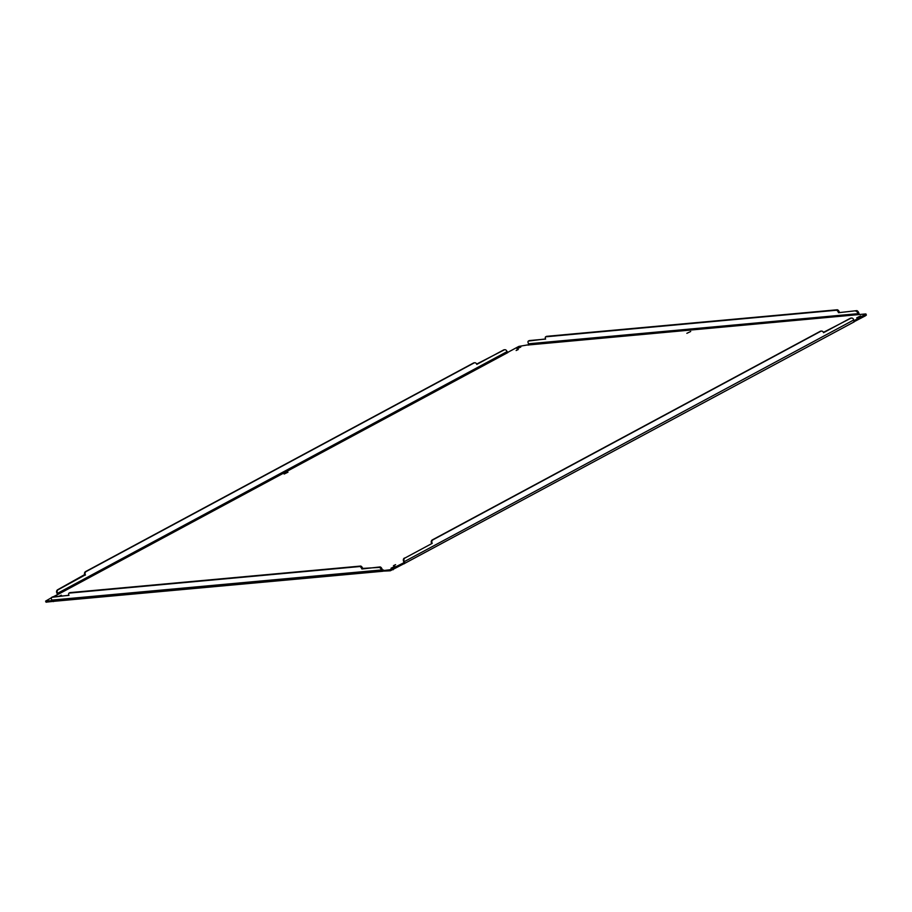 <?xml version="1.0" encoding="UTF-8"?>
<svg xmlns="http://www.w3.org/2000/svg" width="912" height="912" viewBox="0 0 912 912"><rect width="100%" height="100%" fill="white"/><g stroke="black" fill="none" stroke-linecap="round" stroke-linejoin="round"><path stroke-width="1.37" d="M53.979 601.304L46.033 602.159L45.6 601.133L51.391 597.759M528.344 344.975L865.648 313.945L866.4 315.028L865.442 315.803L853.746 321.913M404.107 563.639L390.313 570.787L382.618 571.151A2.132 1.858 -95.2 0 1 381.376 569.977L381.113 569.362A2.257 1.049 -118.3 0 0 379.13 567.424L361.642 568.484A2.257 1.049 -118.3 0 0 359.659 566.546L69.175 593.096A2.257 1.049 -118.3 0 0 68.97 593.153A2.257 1.049 -118.3 0 0 68.924 595.24L51.881 597.326A2.257 1.049 -118.3 0 0 51.676 597.383A2.257 1.049 -118.3 0 0 51.631 599.48L51.893 600.096A2.132 1.858 84.8 0 0 53.135 601.259L54.378 601.133L53.135 601.259M59.177 596.231L61.332 595.205L59.177 596.231M391.088 568.187L394.919 566.352L391.088 568.187M686.861 333.325L690.692 331.489L686.861 333.325M284.134 474.046L287.964 472.211L284.134 474.046M516.146 350.516L518.301 349.49L516.146 350.516M393.448 565.679L395.603 564.653L393.448 565.679M516.967 348.851L520.798 347.016L516.967 348.851M856.756 317.798L860.586 315.962L856.756 317.798M52.212 600.62L45.6 601.133M381.113 569.362L381.991 568.894L382.253 569.51A1.015 0.878 84.8 0 0 382.835 570.057L382.846 570.125M404.974 558.007L432.208 543.358L404.974 558.007A2.257 1.961 84.8 0 0 404.084 560.994L404.347 561.61A2.132 0.992 61.7 0 1 404.597 563.137L404.358 563.73L403.925 562.704L389.88 569.761L382.892 570.638M853.518 321.993L853.997 321.491A2.132 0.992 -118.3 0 0 853.746 319.964L853.484 319.337A2.257 1.961 84.8 0 0 850.862 318.242L823.411 332.378A2.257 1.961 84.8 0 0 820.789 331.273L432.881 539.858A2.257 1.961 84.8 0 0 431.992 542.845L432.208 543.358M865.967 314.002L853.985 320.705M856.653 310.65L838.504 312.702L856.653 310.65A2.257 1.049 61.7 0 1 858.637 312.599L858.899 313.215A2.132 1.858 -95.2 0 1 859.058 314.549M507.676 352.42L518.814 346.423L528.504 344.759M57.661 594.385A2.132 0.992 61.7 0 1 57.034 593.347L56.772 592.732A2.257 1.961 -95.2 0 1 57.661 589.745L84.679 574.583A2.257 1.961 -95.2 0 1 85.58 571.596L473.476 363.022A2.257 1.961 -95.2 0 1 474.422 362.816M53.135 596.824L58.482 594.168L57.331 592.675A2.257 1.961 -95.2 0 1 58.22 589.688L84.907 575.096M383.496 570L382.801 570.41L383.496 570M403.822 562.544L404.597 563.137M58.482 594.168L507.893 352.522L506.741 351.029A2.257 1.961 -95.2 0 0 504.781 349.729L504.222 349.786A2.257 1.961 -95.2 0 1 504.507 349.775M403.925 562.704L403.526 561.04A2.257 1.961 84.8 0 1 404.415 558.053M858.568 314.594L858.032 314.549A1.015 0.878 -95.2 0 0 858.021 313.682L857.759 313.067A2.257 1.049 61.7 0 0 855.775 311.129M529.04 340.757A2.257 1.049 61.7 0 1 529.199 340.621A2.257 1.049 61.7 0 1 529.405 340.564L545.627 339.082M546.334 336.517A2.257 1.049 61.7 0 1 546.493 336.391A2.257 1.049 61.7 0 1 546.698 336.323L837.182 309.784A2.257 1.049 61.7 0 1 839.165 311.722L839.382 312.235M546.698 336.323L545.821 336.802A2.257 1.049 61.7 0 0 545.615 336.859A2.257 1.049 61.7 0 0 545.57 338.945L528.527 341.031A2.257 1.049 61.7 0 0 528.322 341.099A2.257 1.049 61.7 0 0 528.276 343.186L528.538 343.801A1.015 0.878 -95.2 0 1 528.55 344.656L528.139 345.135M476.794 364.378L503.561 349.98A2.257 1.961 -95.2 0 1 504.222 349.786M383.428 570L382.823 570.057M381.991 568.894A2.257 1.049 -118.3 0 0 380.008 566.945L361.859 568.997M51.881 597.326L52.759 596.858A2.257 1.049 -118.3 0 0 52.554 596.915A2.257 1.049 -118.3 0 0 52.394 597.052M52.759 596.858L68.981 595.376M362.737 568.529L362.52 568.016A2.257 1.049 -118.3 0 0 360.536 566.078L70.053 592.618A2.257 1.049 -118.3 0 0 69.848 592.686A2.257 1.049 -118.3 0 0 69.688 592.811M821.176 331.124A2.257 1.961 84.8 0 0 820.23 331.33L432.322 539.904A2.257 1.961 84.8 0 0 431.433 542.891L431.65 543.404M851.249 318.094A2.257 1.961 84.8 0 0 850.303 318.288L823.536 332.686M545.821 336.802L836.304 310.251A2.257 1.049 61.7 0 1 838.288 312.2L838.504 312.702M503.561 349.98L504.119 349.934A2.257 1.961 -95.2 0 1 504.781 349.729M504.119 349.934L476.668 364.07A2.257 1.961 -95.2 0 0 474.696 362.771L474.149 362.816M85.454 575.05L85.238 574.537A2.257 1.961 -95.2 0 1 86.127 571.55L474.035 362.965A2.257 1.961 -95.2 0 1 474.696 362.771M46.352 602.216L45.919 601.202M381.376 569.977L51.893 600.096M390.313 570.787L389.88 569.761M393.186 569.738L392.753 568.712M853.746 319.964L404.347 561.61M865.442 315.803L865.009 314.788M858.637 312.599L857.759 313.067M528.538 343.801L858.021 313.682M57.593 593.302L507.004 351.644M380.008 566.945L379.13 567.424M69.175 593.096L70.053 592.618M359.659 566.546L360.536 566.078M361.642 568.484L362.52 568.016M528.527 341.031L529.405 340.564M838.288 312.2L839.165 311.722M837.182 309.784L836.304 310.251M54.116 601.247L53.432 601.578M53.751 601.327L382.812 571.254M404.506 563.479L854.259 321.822M52.554 596.915L51.676 597.383M69.848 592.686L68.97 593.153M528.322 341.099L529.199 340.621M545.615 336.859L546.493 336.391"/></g></svg>
